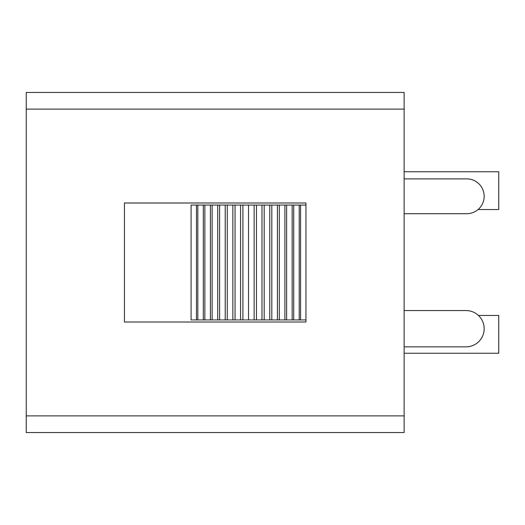 <?xml version="1.0" encoding="UTF-8"?>
<svg xmlns="http://www.w3.org/2000/svg" width="525" height="525" viewBox="0 0 525 525"><rect width="100%" height="100%" fill="white"/><g stroke="black" fill="none" stroke-linecap="round" stroke-linejoin="round"><path stroke-width="0.79" d="M478.065 209.534L498.75 209.534L498.75 171.747L404.132 171.747M404.132 353.253L498.75 353.253L498.75 315.466L478.433 315.466M305.944 205.072L305.944 319.928L248.515 319.928L248.515 205.072L305.944 205.072L305.944 202.991L124.438 202.991L124.438 322.009L305.944 322.009L305.944 319.928M254.133 319.928L254.133 205.072M256.463 319.928L256.463 205.072M261.982 319.928L261.982 205.072M264.18 319.928L264.18 205.072M269.758 319.928L269.758 205.072M271.812 319.928L271.812 205.072M277.41 319.928L277.41 205.072M279.307 319.928L279.307 205.072M284.898 319.928L284.898 205.072M286.624 319.928L286.624 205.072M292.176 319.928L292.176 205.072M293.724 319.928L293.724 205.072M299.204 319.928L299.204 205.072M300.569 319.928L300.569 205.072M248.515 319.928L191.087 319.928L191.087 205.072L248.515 205.072M196.462 319.928L196.462 205.072M197.827 319.928L197.827 205.072M203.306 319.928L203.306 205.072M204.855 319.928L204.855 205.072M210.407 319.928L210.407 205.072M212.133 319.928L212.133 205.072M217.724 319.928L217.724 205.072M219.621 319.928L219.621 205.072M225.218 319.928L225.218 205.072M227.273 319.928L227.273 205.072M232.851 319.928L232.851 205.072M235.049 319.928L235.049 205.072M240.568 319.928L240.568 205.072M242.898 319.928L242.898 205.072M404.132 109.115L404.132 92.453L26.25 92.453L26.25 109.115L404.132 109.115L404.132 415.885L26.25 415.885L26.25 109.115M26.25 415.885L26.25 432.548L404.132 432.548L404.132 415.885M363.963 432.548L289.577 432.548M404.132 310.551L466.023 310.551A18.152 18.152 0 0 1 484.168 328.702A18.152 18.152 0 0 1 466.023 346.854L404.132 346.854M404.132 178.887L466.764 178.887A17.404 17.404 0 0 1 484.168 196.298A17.404 17.404 0 0 1 466.764 213.701L404.132 213.701"/></g></svg>
